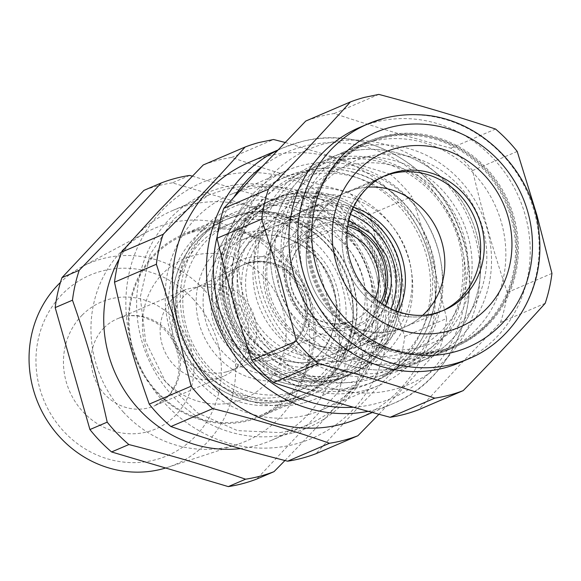 <?xml version="1.0" encoding="UTF-8"?>
<svg xmlns="http://www.w3.org/2000/svg" width="581" height="581" viewBox="0 0 581 581"><rect width="100%" height="100%" fill="white"/><g stroke="black" fill="none" stroke-linecap="round" stroke-linejoin="round"><path stroke-width="0.44" stroke-dasharray="2.9 2.18" d="M192.26 176.116L306.347 210.097A154.989 144.691 -113.2 0 1 328.011 232.487C343.553 276.912 352.355 307.814 362.747 354.439A154.989 144.691 -113.2 0 1 355.993 384.368L338.701 391.768L256.722 479.071M119.185 258.995A125.075 116.766 -113.2 0 1 133.783 238.493A125.075 116.766 -113.2 0 1 172.572 210.547A125.075 116.766 -113.2 0 1 187.59 205.369A125.075 116.766 -113.2 0 1 321.395 264.217A125.075 116.766 -113.2 0 1 309.855 412.539A125.075 116.766 -113.2 0 1 271.066 440.492A125.075 116.766 -113.2 0 1 256.047 445.663A125.075 116.766 -113.2 0 1 240.527 448.605M284.959 460.522L319.063 424.907L355.993 384.368M189.624 175.44L172.339 182.848L289.062 217.497A154.989 144.691 66.8 0 1 310.719 239.895L328.011 232.487M289.062 217.497L306.347 210.097M172.339 182.848A154.989 144.691 66.8 0 0 157.909 185.847A154.989 144.691 66.8 0 0 143.921 190.379M280.042 432.613L292.41 430.085A125.075 116.766 66.8 0 0 307.429 424.914A125.075 116.766 66.8 0 0 368.623 271.886A125.075 116.766 66.8 0 0 223.961 189.791L208.935 194.969L174.097 218.717L150.174 254.304L140.261 297.109L145.649 341.584L165.643 381.949L197.649 412.968L237.506 430.623L280.042 432.613M338.701 391.768A154.989 144.691 66.8 0 0 345.463 361.847L362.747 354.439M310.719 239.895L345.463 361.847M123.659 412.408A115.83 108.139 -113.2 0 1 146.819 232.044A115.83 108.139 -113.2 0 1 168.628 223.46A115.83 108.139 -113.2 0 1 276.984 257.042A115.83 108.139 -113.2 0 1 237.731 444.298A115.83 108.139 -113.2 0 1 232.015 445.99A115.83 108.139 -113.2 0 1 123.659 412.408M292.258 433.085A127.798 119.308 -113.2 0 1 279.621 435.663A127.798 119.308 -113.2 0 1 140.086 334.264A127.798 119.308 -113.2 0 1 222.32 187.561A127.798 119.308 -113.2 0 1 372.77 279.722A127.798 119.308 -113.2 0 1 292.258 433.085M165.636 467.995A109.417 102.154 66.8 0 0 167.706 467.342A109.417 102.154 66.8 0 0 204.781 290.449A109.417 102.154 66.8 0 0 147.639 257.63A109.417 102.154 66.8 0 0 81.819 266.839A109.417 102.154 66.8 0 0 60.446 282.41M159.303 213.459A139.215 129.97 66.8 0 0 169.674 408.37A139.215 129.97 66.8 0 0 355.274 407.187A139.215 129.97 66.8 0 0 344.903 212.276A139.215 129.97 66.8 0 0 159.303 213.459M193.655 299.564A98.196 91.675 66.8 0 0 142.374 270.107A98.196 91.675 66.8 0 0 45.696 317.763A98.196 91.675 66.8 0 0 63.67 431.276A98.196 91.675 66.8 0 0 194.788 436.927A98.196 91.675 66.8 0 0 193.655 299.564M370.039 214.483A154.989 144.691 66.8 0 0 348.375 192.093L390.258 174.155A154.989 144.691 -113.2 0 1 411.914 196.545L370.039 214.483C380.279 261.181 389.081 292.083 404.775 336.435A154.989 144.691 66.8 0 1 398.021 366.364L357.162 408.581L316.035 453.667M348.375 192.093C302.076 180.328 272.504 171.548 231.652 157.444A154.989 144.691 66.8 0 0 217.229 160.436A154.989 144.691 66.8 0 0 203.241 164.968M398.021 366.364L439.897 348.426L378.921 414.282M231.652 157.444L273.535 139.505M390.258 174.155L285.075 142.447M404.775 336.435L446.651 318.497A154.989 144.691 -113.2 0 1 439.897 348.426M446.651 318.497L432.22 259.867L411.914 196.545M249.053 162.404A139.215 129.97 -113.2 0 1 265.771 156.645A139.215 129.97 -113.2 0 1 430.536 260.201A139.215 129.97 -113.2 0 1 358.68 418.342M183.952 290.347L172.942 298.351A47.308 44.171 66.8 0 0 168.236 357.78A47.308 44.171 66.8 0 0 223.431 376.299A47.308 44.171 66.8 0 0 236.656 367.257L245.407 354.403L249.314 338.977L247.905 322.804L241.362 307.836L230.446 295.845L216.466 288.263L201.099 285.997L186.174 289.316L183.952 290.347M194.737 230.439A98.973 92.401 66.8 0 0 182.848 234.535A98.973 92.401 66.8 0 0 178.214 236.692A98.973 92.401 66.8 0 0 155.171 253.439A98.973 92.401 66.8 0 0 141.858 372A98.973 92.401 66.8 0 0 248.9 420.593A98.973 92.401 66.8 0 0 260.789 416.497A98.973 92.401 66.8 0 0 288.466 397.593A98.973 92.401 66.8 0 0 301.779 279.033A98.973 92.401 66.8 0 0 194.737 230.439M301.459 398.174A98.973 92.401 66.8 0 0 312.738 394.245A98.973 92.401 66.8 0 0 361.157 273.157A98.973 92.401 66.8 0 0 246.685 208.187A98.973 92.401 66.8 0 0 234.797 212.283A98.973 92.401 66.8 0 0 186.378 333.371A98.973 92.401 66.8 0 0 300.849 398.341A98.973 92.401 66.8 0 0 301.459 398.174M369.451 379.502A108.763 101.537 66.8 0 0 382.516 374.999A108.763 101.537 66.8 0 0 435.728 241.936A108.763 101.537 66.8 0 0 309.934 170.545A108.763 101.537 66.8 0 0 296.869 175.048A108.763 101.537 66.8 0 0 243.657 308.112A108.763 101.537 66.8 0 0 369.451 379.502M304.132 402.793A104.413 97.477 66.8 0 0 304.771 402.618A104.413 97.477 66.8 0 0 369.814 277.152A104.413 97.477 66.8 0 0 246.99 202.195A104.413 97.477 66.8 0 0 181.207 327.495A104.413 97.477 66.8 0 0 304.132 402.793M390.054 370.678A108.763 101.537 66.8 0 0 403.12 366.175A108.763 101.537 66.8 0 0 456.325 233.112A108.763 101.537 66.8 0 0 330.531 161.721A108.763 101.537 66.8 0 0 317.473 166.224A108.763 101.537 66.8 0 0 263.818 298.009A108.763 101.537 66.8 0 0 387.6 371.295A108.763 101.537 66.8 0 0 390.054 370.678M307.552 414.812A116.919 109.155 -113.2 0 1 172.325 338.062A116.919 109.155 -113.2 0 1 229.524 195.02A116.919 109.155 -113.2 0 1 243.57 190.183A116.919 109.155 -113.2 0 1 378.797 266.926A116.919 109.155 -113.2 0 1 321.598 409.968A116.919 109.155 -113.2 0 1 307.552 414.812M328.897 159.499A111.479 104.079 -113.2 0 1 460.137 239.895A111.479 104.079 -113.2 0 1 389.902 373.67A111.479 104.079 -113.2 0 1 387.389 374.302A111.479 104.079 -113.2 0 1 258.284 291.945A111.479 104.079 -113.2 0 1 328.897 159.499M364.519 390.41A116.919 109.155 -113.2 0 1 229.292 313.66A116.919 109.155 -113.2 0 1 286.491 170.618A116.919 109.155 -113.2 0 1 300.537 165.781A116.919 109.155 -113.2 0 1 435.765 242.524A116.919 109.155 -113.2 0 1 378.565 385.566A116.919 109.155 -113.2 0 1 364.519 390.41M269.446 177.67A127.798 119.308 66.8 0 0 278.974 356.589A127.798 119.308 66.8 0 0 449.345 355.499A127.798 119.308 66.8 0 0 439.824 176.58A127.798 119.308 66.8 0 0 269.446 177.67M353.001 176.53A106.04 99.002 -113.2 0 1 430.536 304.647A106.04 99.002 -113.2 0 1 312.048 379.662A106.04 99.002 -113.2 0 1 234.521 251.544A106.04 99.002 -113.2 0 1 353.001 176.53M517.213 151.445L472.542 170.574C483.661 216.902 492.47 247.804 507.286 292.526A154.989 144.691 66.8 0 1 500.524 322.455L460.319 364.396L418.545 409.758M472.542 170.574A154.989 144.691 66.8 0 0 450.885 148.184C405.465 136.041 375.892 127.261 334.162 113.535A154.989 144.691 66.8 0 0 319.739 116.527A154.989 144.691 66.8 0 0 305.744 121.059M500.524 322.455L545.196 303.318M450.885 148.184L495.549 129.047M334.162 113.535L378.827 94.398M507.286 292.526L551.95 273.397M355.87 388.253A111.479 104.079 -113.2 0 1 303.834 387.941A111.479 104.079 -113.2 0 1 222.516 299.266A111.479 104.079 -113.2 0 1 262.924 189.166A111.479 104.079 -113.2 0 1 281.465 178.687A111.479 104.079 -113.2 0 1 294.857 174.075A111.479 104.079 -113.2 0 1 346.886 174.387A111.479 104.079 -113.2 0 1 429.962 274.29A111.479 104.079 -113.2 0 1 369.255 383.642A111.479 104.079 -113.2 0 1 355.87 388.253M359.24 127.624A127.798 119.308 -113.2 0 1 374.585 122.337A127.798 119.308 -113.2 0 1 525.834 217.403A127.798 119.308 -113.2 0 1 459.876 362.573M268.756 203.466A95.712 89.351 66.8 0 0 241.573 320.632A95.712 89.351 66.8 0 0 348.549 374.389A95.712 89.351 66.8 0 0 360.046 370.431A95.712 89.351 66.8 0 0 406.867 253.331A95.712 89.351 66.8 0 0 296.172 190.51A95.712 89.351 66.8 0 0 284.675 194.468A95.712 89.351 66.8 0 0 268.756 203.466M335.731 374.019A90.273 84.274 -113.2 0 1 229.451 308.918A90.273 84.274 -113.2 0 1 286.331 200.59A90.273 84.274 -113.2 0 1 392.603 265.691A90.273 84.274 -113.2 0 1 335.731 374.019M384.266 176.101A73.417 68.536 66.8 0 0 382.443 176.849A73.417 68.536 66.8 0 0 345.005 261.908A73.417 68.536 66.8 0 0 440.253 311.815A73.417 68.536 66.8 0 0 442.054 311.009A73.417 68.536 -113.2 0 1 440.253 311.815A73.417 68.536 -113.2 0 1 431.436 314.851A73.417 68.536 -113.2 0 1 346.53 266.664A73.417 68.536 -113.2 0 1 382.443 176.849A73.417 68.536 -113.2 0 1 384.266 176.101M311.59 270.761A110.39 103.062 66.8 0 0 454.814 345.804A110.39 103.062 66.8 0 0 511.106 217.897A110.39 103.062 66.8 0 0 367.882 142.853A110.39 103.062 66.8 0 0 311.59 270.761M313.384 269.998A110.39 103.062 66.8 0 0 456.608 345.041A110.39 103.062 66.8 0 0 512.9 217.134A110.39 103.062 66.8 0 0 369.676 142.091A110.39 103.062 66.8 0 0 313.384 269.998M443.644 350.655A111.479 104.079 -113.2 0 1 314.706 277.478A111.479 104.079 -113.2 0 1 369.247 141.089A111.479 104.079 -113.2 0 1 382.632 136.477A111.479 104.079 -113.2 0 1 511.57 209.647A111.479 104.079 -113.2 0 1 457.036 346.036A111.479 104.079 -113.2 0 1 443.644 350.655M406.025 366.771A111.479 104.079 -113.2 0 1 277.086 293.594A111.479 104.079 -113.2 0 1 331.628 157.204A111.479 104.079 -113.2 0 1 345.012 152.592A111.479 104.079 -113.2 0 1 467.306 210.511A111.479 104.079 -113.2 0 1 445.634 345.55A111.479 104.079 -113.2 0 1 419.417 362.152A111.479 104.079 -113.2 0 1 406.025 366.771A111.479 104.079 -113.2 0 1 277.086 293.594A111.479 104.079 -113.2 0 1 331.628 157.204A111.479 104.079 -113.2 0 1 345.012 152.592A111.479 104.079 -113.2 0 1 473.951 225.762A111.479 104.079 -113.2 0 1 419.417 362.152A111.479 104.079 -113.2 0 1 406.025 366.771M344.635 160.08A104.682 97.731 66.8 0 0 278.684 285.699A104.682 97.731 66.8 0 0 401.929 361.193A104.682 97.731 66.8 0 0 439.12 341.272A104.682 97.731 66.8 0 0 405.712 164.554A104.682 97.731 66.8 0 0 344.635 160.08M402.306 353.706A97.884 91.384 -113.2 0 1 287.065 283.114A97.884 91.384 -113.2 0 1 348.738 165.65A97.884 91.384 -113.2 0 1 405.843 169.834A97.884 91.384 -113.2 0 1 467.923 266.447A97.884 91.384 -113.2 0 1 402.306 353.706M355.434 189.159A73.417 68.536 66.8 0 0 346.617 192.195A73.417 68.536 66.8 0 0 310.697 282.01A73.417 68.536 66.8 0 0 395.61 330.197A73.417 68.536 66.8 0 0 404.427 327.161A73.417 68.536 66.8 0 0 422.866 315.163A73.417 68.536 -113.2 0 1 404.427 327.161A73.417 68.536 -113.2 0 1 395.61 330.197A73.417 68.536 -113.2 0 1 310.697 282.01A73.417 68.536 -113.2 0 1 346.617 192.195A73.417 68.536 -113.2 0 1 355.434 189.159A73.417 68.536 -113.2 0 1 368.02 187.126A73.417 68.536 66.8 0 0 355.434 189.159M353.56 207.221A73.417 68.536 66.8 0 0 316.02 206.037A73.417 68.536 66.8 0 0 307.204 209.073A73.417 68.536 66.8 0 0 305.294 209.93A73.417 68.536 66.8 0 0 271.668 299.949A73.417 68.536 66.8 0 0 356.197 347.082A73.417 68.536 66.8 0 0 365.013 344.046A73.417 68.536 66.8 0 0 398.341 311.772M355.594 359.065A84.289 78.689 -113.2 0 1 258.545 304.945A84.289 78.689 -113.2 0 1 297.145 201.6A84.289 78.689 -113.2 0 1 309.462 197.126A84.289 78.689 -113.2 0 1 408.697 257.913A84.289 78.689 -113.2 0 1 355.594 359.065M395.799 310.857A73.337 68.471 -113.2 0 1 318.366 348.339A73.337 68.471 -113.2 0 1 263.28 274.079A73.337 68.471 -113.2 0 1 319.129 206.248A73.337 68.471 -113.2 0 1 346.69 207.853A73.337 68.471 -113.2 0 1 352.464 209.69M350.633 214.542A69.357 64.752 66.8 0 0 344.148 212.421A69.357 64.752 66.8 0 0 328.773 210.199A69.357 64.752 66.8 0 0 318.083 210.91A69.357 64.752 66.8 0 0 265.27 275.053A69.357 64.752 66.8 0 0 317.364 345.288A69.357 64.752 66.8 0 0 379.088 327.655A69.357 64.752 66.8 0 0 391.02 308.838M295.911 362.304A78.312 73.104 -113.2 0 1 237.375 276.665A78.312 73.104 -113.2 0 1 308.794 209.792A78.312 73.104 -113.2 0 1 326.152 212.297A78.312 73.104 -113.2 0 1 381.397 267.202A78.312 73.104 -113.2 0 1 365.594 342.398A78.312 73.104 -113.2 0 1 295.911 362.304M441.858 351.418A111.479 104.079 -113.2 0 1 312.919 278.248A111.479 104.079 -113.2 0 1 367.453 141.858A111.479 104.079 -113.2 0 1 380.845 137.239A111.479 104.079 -113.2 0 1 509.784 210.416A111.479 104.079 -113.2 0 1 455.243 346.806A111.479 104.079 -113.2 0 1 441.858 351.418M355.761 147.988A111.479 104.079 -113.2 0 1 489.304 282.991A111.479 104.079 -113.2 0 1 430.165 357.547A111.479 104.079 -113.2 0 1 416.773 362.166A111.479 104.079 -113.2 0 1 283.237 227.156A111.479 104.079 -113.2 0 1 342.376 152.6A111.479 104.079 -113.2 0 1 355.761 147.988M297.566 221.02A111.479 104.079 -113.2 0 1 356.705 146.463A111.479 104.079 -113.2 0 1 370.097 141.844A111.479 104.079 -113.2 0 1 503.633 276.854A111.479 104.079 -113.2 0 1 444.494 351.411A111.479 104.079 -113.2 0 1 431.109 356.022A111.479 104.079 -113.2 0 1 297.566 221.02M302.011 227.236A98.923 92.35 -113.2 0 1 412.539 157.255A98.923 92.35 -113.2 0 1 484.859 276.774A98.923 92.35 -113.2 0 1 374.331 346.755A98.923 92.35 -113.2 0 1 302.011 227.236M287.653 402.815A97.884 91.384 -113.2 0 1 174.445 338.57A97.884 91.384 -113.2 0 1 222.327 218.812A97.884 91.384 -113.2 0 1 234.085 214.759A97.884 91.384 -113.2 0 1 347.3 279.011A97.884 91.384 -113.2 0 1 299.411 398.769A97.884 91.384 -113.2 0 1 287.653 402.815M247.927 263.338A47.308 44.171 -113.2 0 1 302.991 295.409A47.308 44.171 -113.2 0 1 277.631 353.023A47.308 44.171 -113.2 0 1 273.818 354.236A47.308 44.171 -113.2 0 1 219.465 324.191A47.308 44.171 -113.2 0 1 240.418 266.134A47.308 44.171 -113.2 0 1 247.927 263.338M165.2 245.952A97.884 91.384 -113.2 0 1 182.921 235.69A97.884 91.384 -113.2 0 1 194.671 231.637A97.884 91.384 -113.2 0 1 307.886 295.889A97.884 91.384 -113.2 0 1 260.005 415.647A97.884 91.384 -113.2 0 1 248.247 419.7A97.884 91.384 -113.2 0 1 139.237 365.58A97.884 91.384 -113.2 0 1 165.2 245.952M226.568 371.818A44.846 41.868 66.8 0 0 230.185 370.671A44.846 41.868 66.8 0 0 254.217 316.064A44.846 41.868 66.8 0 0 202.021 285.663A44.846 41.868 66.8 0 0 194.904 288.314A44.846 41.868 66.8 0 0 175.048 343.342A44.846 41.868 66.8 0 0 226.568 371.818M193.458 255.604A76.133 71.078 66.8 0 0 170.538 266.737A76.133 71.078 66.8 0 0 150.341 359.784A76.133 71.078 66.8 0 0 235.123 401.87A76.133 71.078 66.8 0 0 283.092 310.508A76.133 71.078 66.8 0 0 193.458 255.604M82.161 315.127A69.066 64.476 -113.2 0 1 174.373 319.1A69.066 64.476 -113.2 0 1 175.171 415.713A69.066 64.476 -113.2 0 1 94.964 422.126A69.066 64.476 -113.2 0 1 66.554 341.388A69.066 64.476 -113.2 0 1 82.161 315.127M103.97 327.895A47.308 44.171 -113.2 0 1 117.202 318.86A47.308 44.171 -113.2 0 1 172.39 337.379A47.308 44.171 -113.2 0 1 167.691 396.801A47.308 44.171 -113.2 0 1 154.459 405.836A47.308 44.171 -113.2 0 1 106.207 395.821A47.308 44.171 -113.2 0 1 93.28 345.891A47.308 44.171 -113.2 0 1 103.97 327.895M368.122 411.333A139.215 129.97 66.8 0 0 375.994 409.525A139.215 129.97 66.8 0 0 392.72 403.759A139.215 129.97 66.8 0 0 461.191 234.484A139.215 129.97 66.8 0 0 301.815 141.546A139.215 129.97 66.8 0 0 299.811 142.062A139.215 129.97 66.8 0 0 283.085 147.821A139.215 129.97 66.8 0 0 277.471 150.399M353.444 407.23A133.775 124.893 66.8 0 0 376.299 403.534A133.775 124.893 66.8 0 0 460.871 244.02A133.775 124.893 66.8 0 0 305.018 146.027A133.775 124.893 66.8 0 0 303.086 146.521A133.775 124.893 66.8 0 0 262.292 166.456M234.041 197.024A133.775 124.893 66.8 0 0 217.33 235.842M352.26 172.085A111.479 104.079 -113.2 0 1 435.336 271.988A111.479 104.079 -113.2 0 1 374.629 381.339A111.479 104.079 -113.2 0 1 309.208 385.639A111.479 104.079 -113.2 0 1 226.14 285.736A111.479 104.079 -113.2 0 1 286.84 176.384A111.479 104.079 -113.2 0 1 352.26 172.085M468.831 358.731A127.798 119.308 66.8 0 0 536.248 219.741A127.798 119.308 66.8 0 0 417.158 114.842A127.798 119.308 66.8 0 0 383.547 118.502M339.013 378.478A95.712 89.351 -113.2 0 1 228.311 315.65A95.712 89.351 -113.2 0 1 275.133 198.557A95.712 89.351 -113.2 0 1 286.629 194.599A95.712 89.351 -113.2 0 1 397.331 257.419A95.712 89.351 -113.2 0 1 350.51 374.513A95.712 89.351 -113.2 0 1 339.013 378.478M336.326 376.11A92.444 86.308 66.8 0 0 394.572 265.168A92.444 86.308 66.8 0 0 285.736 198.499A92.444 86.308 66.8 0 0 227.491 309.441A92.444 86.308 66.8 0 0 336.326 376.11M307.204 209.073L386.024 175.309A73.417 68.536 66.8 0 0 350.111 265.132A73.417 68.536 66.8 0 0 435.024 313.319A73.417 68.536 66.8 0 0 443.84 310.283L365.013 344.046M336.145 379.705A95.712 89.351 66.8 0 0 347.641 375.74A95.712 89.351 66.8 0 0 394.463 258.647A95.712 89.351 66.8 0 0 283.768 195.826A95.712 89.351 66.8 0 0 272.271 199.784A95.712 89.351 66.8 0 0 225.45 316.877A95.712 89.351 66.8 0 0 336.145 379.705M275.881 199.203A95.712 89.351 -113.2 0 1 386.583 262.024A95.712 89.351 -113.2 0 1 339.762 379.117A95.712 89.351 -113.2 0 1 328.265 383.082A95.712 89.351 -113.2 0 1 217.563 320.254A95.712 89.351 -113.2 0 1 264.391 203.161A95.712 89.351 -113.2 0 1 275.881 199.203M275.583 205.187A90.273 84.274 -113.2 0 1 381.855 270.296A90.273 84.274 -113.2 0 1 324.982 378.623A90.273 84.274 -113.2 0 1 218.703 313.522A90.273 84.274 -113.2 0 1 275.583 205.187M314.982 218.986A76.133 71.078 -113.2 0 1 370.649 310.973A76.133 71.078 -113.2 0 1 285.583 364.824A76.133 71.078 -113.2 0 1 229.916 272.845A76.133 71.078 -113.2 0 1 314.982 218.986M312.142 224.963A70.693 66.002 -113.2 0 1 364.817 288.314A70.693 66.002 -113.2 0 1 326.326 357.656A70.693 66.002 -113.2 0 1 284.843 360.387A70.693 66.002 -113.2 0 1 232.16 297.036A70.693 66.002 -113.2 0 1 270.652 227.687A70.693 66.002 -113.2 0 1 312.142 224.963M283.477 237.237A70.693 66.002 -113.2 0 1 336.159 300.588A70.693 66.002 -113.2 0 1 297.661 369.937A70.693 66.002 -113.2 0 1 256.177 372.661A70.693 66.002 -113.2 0 1 203.495 309.31A70.693 66.002 -113.2 0 1 241.994 239.968A70.693 66.002 -113.2 0 1 283.477 237.237M282.736 232.799A76.133 71.078 -113.2 0 1 338.403 324.786A76.133 71.078 -113.2 0 1 253.338 378.638A76.133 71.078 -113.2 0 1 197.671 286.651A76.133 71.078 -113.2 0 1 282.736 232.799M292.737 392.436A90.273 84.274 -113.2 0 1 186.457 327.335A90.273 84.274 -113.2 0 1 243.337 219.001A90.273 84.274 -113.2 0 1 349.609 284.102A90.273 84.274 -113.2 0 1 292.737 392.436M292.432 398.428A95.712 89.351 -113.2 0 1 181.737 335.6A95.712 89.351 -113.2 0 1 228.558 218.507A95.712 89.351 -113.2 0 1 240.055 214.549A95.712 89.351 -113.2 0 1 350.757 277.369A95.712 89.351 -113.2 0 1 303.928 394.463A95.712 89.351 -113.2 0 1 292.432 398.428M288.851 399.96A95.712 89.351 -113.2 0 1 178.156 337.14A95.712 89.351 -113.2 0 1 224.978 220.039A95.712 89.351 -113.2 0 1 236.474 216.081A95.712 89.351 -113.2 0 1 347.169 278.902A95.712 89.351 -113.2 0 1 300.348 396.002A95.712 89.351 -113.2 0 1 288.851 399.96M285.569 395.501A90.273 84.274 -113.2 0 1 179.297 330.4A90.273 84.274 -113.2 0 1 236.169 222.073A90.273 84.274 -113.2 0 1 342.449 287.174A90.273 84.274 -113.2 0 1 285.569 395.501M275.307 359.457A52.748 49.247 -113.2 0 1 213.205 321.416A52.748 49.247 -113.2 0 1 246.438 258.117A52.748 49.247 -113.2 0 1 308.54 296.157A52.748 49.247 -113.2 0 1 275.307 359.457M275.605 353.466A47.308 44.171 -113.2 0 1 220.889 322.411A47.308 44.171 -113.2 0 1 244.035 264.529A47.308 44.171 -113.2 0 1 249.714 262.576A47.308 44.171 -113.2 0 1 304.437 293.63A47.308 44.171 -113.2 0 1 281.291 351.512A47.308 44.171 -113.2 0 1 275.605 353.466M346.995 233.134A47.308 44.171 66.8 0 0 321.373 231.877A47.308 44.171 66.8 0 0 315.686 233.838A47.308 44.171 66.8 0 0 292.548 291.72A47.308 44.171 66.8 0 0 347.264 322.775A47.308 44.171 66.8 0 0 352.95 320.814A47.308 44.171 66.8 0 0 369.923 307.436A47.308 44.171 66.8 0 0 375.057 298.649M380.402 302.723A52.748 49.247 -113.2 0 1 375.805 310.131A52.748 49.247 -113.2 0 1 350.546 327.234A52.748 49.247 -113.2 0 1 288.445 289.193A52.748 49.247 -113.2 0 1 321.678 225.886A52.748 49.247 -113.2 0 1 347.728 226.445M362.137 339.137A73.504 68.623 66.8 0 0 378.965 305.708A73.504 68.623 66.8 0 0 325.222 216.895A73.504 68.623 66.8 0 0 243.09 268.894A73.504 68.623 66.8 0 0 279.316 350.299A73.504 68.623 66.8 0 0 362.137 339.137M381.935 303.754A54.629 51.005 -113.2 0 1 318.831 326.558A54.629 51.005 -113.2 0 1 285.62 262.881A54.629 51.005 -113.2 0 1 348.041 224.629M360.808 336.472A70.279 65.609 66.8 0 0 360.917 336.355A70.279 65.609 66.8 0 0 376.902 304.509A70.279 65.609 66.8 0 0 309.942 217.345A70.279 65.609 66.8 0 0 246.99 269.308A70.279 65.609 66.8 0 0 281.625 347.14A70.279 65.609 66.8 0 0 360.808 336.472M385.479 305.94A60.01 56.023 -113.2 0 1 376.401 319.434A60.01 56.023 -113.2 0 1 308.751 328.679A60.01 56.023 -113.2 0 1 279.12 262.184A60.01 56.023 -113.2 0 1 332.869 217.817A60.01 56.023 -113.2 0 1 386.263 255.589A60.01 56.023 -113.2 0 1 390.047 292.243M172.572 210.547L208.935 194.969M271.066 440.492L307.429 424.914M81.819 266.839L146.819 232.044M167.706 467.342L237.731 444.298M223.431 376.299L154.459 405.836L166.856 397.36C179.783 383.119 182.514 365.798 175.048 345.39C170.422 335.019 163.464 327.103 154.168 321.656L143.115 317.103C133.993 314.815 125.358 315.403 117.202 318.86L186.174 289.316M372.341 412.488L392.72 403.759C456.71 378.325 487.975 294.211 458.75 226.989C434.501 163.864 363.314 124.93 301.924 141.51L283.085 147.821L277.747 150.109M260.789 416.497L312.738 394.245M182.848 234.535L234.797 212.283M382.516 374.999L403.12 366.175M296.869 175.048L317.473 166.224M286.491 170.618L229.524 195.02M378.565 385.566L321.598 409.968M281.465 178.687L286.84 176.384C308.01 167.539 329.943 166.093 352.638 172.049C395.952 183.117 430.935 224.905 435.554 270.942C441.531 317.509 415.691 364.512 374.629 381.339L369.255 383.642M284.675 194.468L275.133 198.557C230.998 216.103 209.509 274.087 229.698 320.305C246.591 364.098 296.419 390.788 338.919 378.507L350.51 374.513L360.046 370.431M347.641 375.74C393.097 357.78 414.151 296.775 391.187 250.019C372.966 208.405 324.808 184.024 283.826 195.804L272.271 199.784L264.391 203.161C220.25 220.707 198.76 278.691 218.95 324.902C235.842 368.703 285.67 395.392 328.171 383.111L339.762 379.117L347.641 375.74M454.814 345.804L456.608 345.041M367.882 142.853L369.676 142.091M285.213 360.343C299.447 364.076 313.152 363.176 326.326 357.656L297.661 369.937C321.242 358.738 334.09 339.275 336.217 311.547C336.617 300.355 334.598 289.534 330.146 279.069C320.334 257.601 304.655 243.671 283.107 237.28C268.865 233.555 255.161 234.448 241.994 239.968L270.652 227.687C247.005 238.929 234.15 258.465 232.095 286.288C230.25 319.361 254.231 352.66 285.213 360.343M369.247 141.089L342.376 152.6M457.036 346.036L430.165 357.547M240.149 214.512L224.978 220.039C180.844 237.585 159.347 295.569 179.544 341.788C196.429 385.588 246.264 412.27 288.757 399.997L303.928 394.463C348.063 376.916 369.56 318.94 349.363 272.721C332.477 228.921 282.642 202.239 240.149 214.512M249.619 262.605L244.035 264.529L315.686 233.838C294.059 242.342 283.419 271.538 294.139 294.785C306.187 317.705 323.922 327.03 347.358 322.745L352.95 320.814L281.291 351.512C302.926 343.008 313.558 313.813 302.839 290.565C290.798 267.638 273.055 258.32 249.619 262.605M328.773 210.199L308.794 209.792M379.088 327.655L365.594 342.398M385.501 305.955L376.401 319.434L360.917 336.355C369 327.437 374.309 316.856 376.844 304.604C386.764 263.011 351.026 216.597 309.942 217.345L332.869 217.817L348.905 220.526M367.453 141.858L356.705 146.463M455.243 346.806L444.494 351.411M222.327 218.812L182.921 235.69M299.411 398.769L260.005 415.647M230.185 370.671L277.631 353.023M194.904 288.314L240.418 266.134"/><path stroke-width="0.87" d="M284.959 460.522L274.007 471.663A154.989 144.691 -113.2 0 1 260.019 476.202A154.989 144.691 -113.2 0 1 245.589 479.194C204.599 465.156 175.019 456.375 128.866 444.545A154.989 144.691 -113.2 0 1 107.209 422.147C96.816 375.522 88.014 344.62 72.472 300.195A154.989 144.691 -113.2 0 1 79.227 270.274L119.969 228.101L161.213 182.971A154.989 144.691 -113.2 0 1 175.201 178.44A154.989 144.691 -113.2 0 1 189.624 175.44L192.26 176.116M79.227 270.274L61.942 277.682L143.921 190.379L161.213 182.971M240.527 448.605A125.075 116.766 -113.2 0 1 124.77 390.919A125.075 116.766 -113.2 0 1 119.185 258.995M274.007 471.663L256.722 479.071A154.989 144.691 -113.2 0 1 242.727 483.603A154.989 144.691 -113.2 0 1 228.304 486.602L111.581 451.953A154.989 144.691 -113.2 0 1 89.924 429.555L55.18 307.603A154.989 144.691 -113.2 0 1 61.942 277.682M55.18 307.603L72.472 300.195M89.924 429.555L107.209 422.147M111.581 451.953L128.866 444.545M245.589 479.194L228.304 486.602M60.446 282.41A109.417 102.154 66.8 0 0 59.945 437.217A109.417 102.154 66.8 0 0 165.636 467.995M114.501 282.192L156.376 264.253A154.989 144.691 -113.2 0 1 163.13 234.332C193.153 204.076 220.482 174.975 245.117 147.029L203.241 164.968L158.076 211.782L121.255 252.27A154.989 144.691 66.8 0 0 114.501 282.192C124.741 328.89 133.543 359.792 149.237 404.144A154.989 144.691 66.8 0 0 170.894 426.541C211.738 440.645 241.318 449.425 287.617 461.191A154.989 144.691 66.8 0 0 302.047 458.198A154.989 144.691 66.8 0 0 316.035 453.667L357.911 435.728L378.921 414.282M170.894 426.541L212.777 408.603C254.355 419.003 293.267 430.55 329.5 443.252L287.617 461.191M212.777 408.603A154.989 144.691 -113.2 0 1 191.113 386.212L149.237 404.144M156.376 264.253L174.852 321.162L191.113 386.212M163.13 234.332L121.255 252.27M357.911 435.728A154.989 144.691 -113.2 0 1 343.923 440.26A154.989 144.691 -113.2 0 1 329.5 443.252M285.075 142.447L273.535 139.505L259.104 142.498A154.989 144.691 -113.2 0 0 245.117 147.029M372.341 412.488L358.68 418.342A139.215 129.97 -113.2 0 1 341.962 424.101A139.215 129.97 -113.2 0 1 177.198 320.538A139.215 129.97 -113.2 0 1 249.053 162.404L277.747 150.109M273.404 382.632C315.12 396.358 344.7 405.139 390.127 417.281A154.989 144.691 66.8 0 0 404.558 414.289A154.989 144.691 66.8 0 0 418.545 409.758L463.21 390.621C492.347 360.757 519.675 331.657 545.196 303.318A154.989 144.691 -113.2 0 0 551.95 273.397L536.866 215.043L517.213 151.445A154.989 144.691 -113.2 0 0 495.549 129.047C458.482 116.723 419.576 105.176 378.827 94.398L364.403 97.397A154.989 144.691 -113.2 0 0 350.416 101.929C324.917 130.231 297.588 159.332 268.429 189.232L223.765 208.361A154.989 144.691 66.8 0 0 217.004 238.29C228.122 284.596 236.925 315.498 251.747 360.242A154.989 144.691 66.8 0 0 273.404 382.632L318.068 363.503C358.782 374.266 397.687 385.813 434.791 398.152L390.127 417.281M350.416 101.929L305.744 121.059L261.232 167.589L223.765 208.361M318.068 363.503A154.989 144.691 -113.2 0 1 296.412 341.105L251.747 360.242M217.004 238.29L261.675 219.153A154.989 144.691 -113.2 0 1 268.429 189.232M261.675 219.153L279.497 276.338L296.412 341.105M463.21 390.621A154.989 144.691 -113.2 0 1 449.222 395.153A154.989 144.691 -113.2 0 1 434.791 398.152M459.876 362.573A127.798 119.308 -113.2 0 1 444.53 367.86A127.798 119.308 -113.2 0 1 293.282 272.794A127.798 119.308 -113.2 0 1 359.24 127.624L368.194 123.789A127.798 119.308 66.8 0 0 305.679 280.136A127.798 119.308 66.8 0 0 453.485 364.026A127.798 119.308 66.8 0 0 468.831 358.731L459.876 362.573M477.691 226.75A73.417 68.536 66.8 0 0 384.266 176.101A73.417 68.536 -113.2 0 1 391.26 173.806A73.417 68.536 -113.2 0 1 475.81 221.005A73.417 68.536 -113.2 0 1 442.054 311.009A73.417 68.536 66.8 0 0 477.691 226.75M422.866 315.163A73.417 68.536 66.8 0 0 438.524 232.69A73.417 68.536 66.8 0 0 368.02 187.126A73.417 68.536 -113.2 0 1 438.524 232.69A73.417 68.536 -113.2 0 1 422.866 315.163M398.341 311.772A73.417 68.536 66.8 0 0 353.56 207.221M352.464 209.69A73.337 68.471 -113.2 0 1 395.799 310.857M391.02 308.838A69.357 64.752 66.8 0 0 350.633 214.542M277.471 150.399A139.215 129.97 66.8 0 0 214.643 317.19A139.215 129.97 66.8 0 0 368.122 411.333M262.292 166.456A133.775 124.893 66.8 0 0 234.041 197.024M217.33 235.842A133.775 124.893 66.8 0 0 353.444 407.23M383.547 118.502A127.798 119.308 66.8 0 0 368.194 123.789L383.736 118.437C394.826 115.51 406.148 114.275 417.71 114.733C478.439 115.837 534.186 170.807 539.132 233.889C545.131 286.636 515.521 339.573 468.831 358.731M420.855 124.065A116.919 109.155 66.8 0 0 390.105 127.413A116.919 109.155 66.8 0 0 316.442 267.725A116.919 109.155 66.8 0 0 454.088 352.042A116.919 109.155 66.8 0 0 531.208 227.839A116.919 109.155 66.8 0 0 420.855 124.065M423.912 145.744A95.168 88.842 66.8 0 0 396.053 148.308A95.168 88.842 66.8 0 0 336.101 262.518A95.168 88.842 66.8 0 0 448.14 331.148A95.168 88.842 66.8 0 0 511.113 231.521A95.168 88.842 66.8 0 0 423.912 145.744M416.33 170.291A73.417 68.536 66.8 0 0 394.84 172.274A73.417 68.536 66.8 0 0 386.024 175.309C366.132 183.117 351.599 204.89 348.687 221.463C345.136 237.629 346.704 253.657 353.401 269.54C367.199 303.006 404.899 322.164 435.401 313.188L443.84 310.283A73.417 68.536 66.8 0 0 482.796 231.558A73.417 68.536 66.8 0 0 416.33 170.291M375.057 298.649A47.308 44.171 66.8 0 0 346.995 233.134M347.728 226.445A52.748 49.247 -113.2 0 1 380.402 302.723M348.041 224.629A54.629 51.005 -113.2 0 1 383.162 256.875A54.629 51.005 -113.2 0 1 386.605 290.239A54.629 51.005 -113.2 0 1 381.935 303.754M390.047 292.243A60.01 56.023 -113.2 0 1 385.479 305.94M348.905 220.526L371.266 233.78L386.38 255.531C391.296 267.471 392.545 279.657 390.142 292.083L385.501 305.955"/></g></svg>

